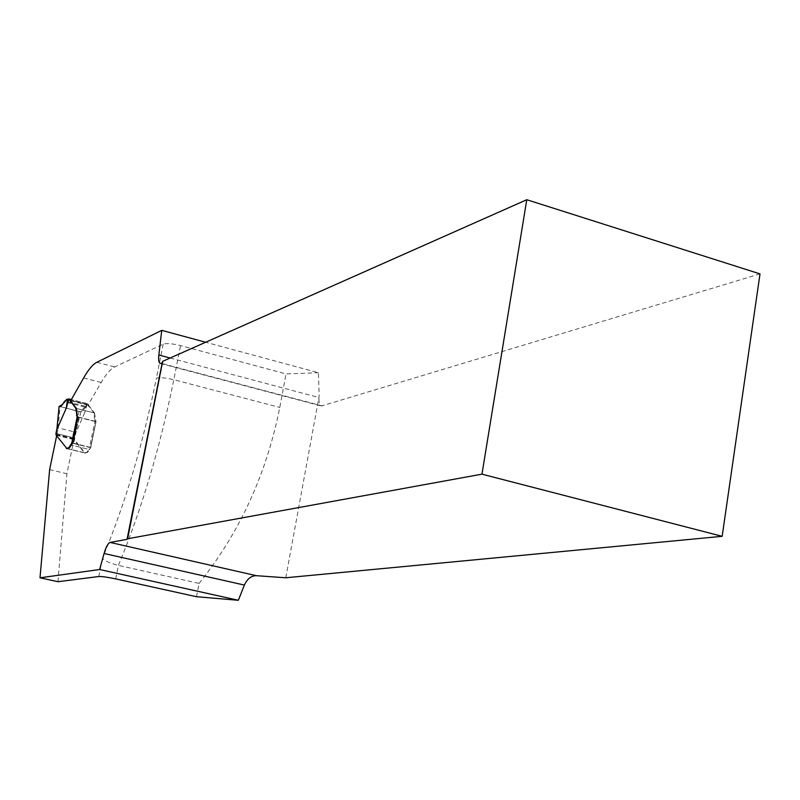 <?xml version="1.0" encoding="UTF-8"?>
<svg xmlns="http://www.w3.org/2000/svg" width="800" height="800" viewBox="0 0 800 800"><rect width="100%" height="100%" fill="white"/><g stroke="black" fill="none" stroke-linecap="round" stroke-linejoin="round"><path stroke-width="0.6" stroke-dasharray="4 3" d="M285.77 577.77L319.17 396.08L318.42 372.74L205.65 342.24M760 273.89L321.43 406.01C319.54 405.34 318.75 402.53 319.06 397.56L319.17 396.08M57.95 581.71L66.91 473.76L73.95 439.61L84.52 452.9L87.12 452.16L88.91 449.39L71.16 445.06L89.48 449.53L90.73 447.65L89.61 447.16L94.92 421.2L96.03 421.69L90.73 447.65M86.84 403.79L84.68 412.75L87.31 403.61L94.52 413.01L76.36 408.45L93.96 412.87L94.74 420.22L95.86 421.43L90.55 447.39L88.91 449.39M93.96 412.87L88 405.18L101.19 382.46C106.02 374.16 110.52 368.99 114.69 366.94L163.2 344.15C166.63 343.12 172.42 343.59 180.56 345.58L286.05 373.91L318.42 372.74M77.43 417L78.04 417.05M56.64 435.85L66.92 448.62M196.53 596.73L199.08 583.41L118.41 565.39C110.14 563.3 104.81 560.96 102.43 558.36C124.9 504.48 142.89 444.4 156.42 378.14C159.84 377.24 165.63 377.76 173.81 379.72L180.56 345.58M49.62 469.64L66.91 473.76M73.95 439.61L56.74 435.39M199.08 583.41C239.68 532.59 266.58 473.93 279.77 407.44L286.05 373.91M162.63 361.34L162.34 362.81M70.66 400.8L88.56 405.32M90.55 447.39L72.77 443.04M95.86 421.43L78.13 417.01M94.52 413.01L95.98 421.7L90.68 447.68L72.34 443.2L90.11 447.54M73.91 437.86L56.02 433.46L74.29 437.96L74.43 439.66L85.09 453.04L87.68 452.3L89.48 449.53M84.68 412.75L75.11 434.51L73.65 431.74L58.31 427.95L56.92 428.96M78.12 417.06L94.92 421.2M72.67 443.07L89.61 447.16M58.1 428.02L60.15 406.64L59.1 406.38C67.93 407.83 83.84 414.49 83 410.13C87.29 406.32 86.47 403.9 80.56 402.87L66.78 399.39L86.64 404.41L80.94 411.83L79.11 411.4L73.83 431.9M80.94 411.83L75.11 434.51M60.15 406.64L79.11 411.4M163.2 344.15L156.42 378.14M98.78 576.52L102.43 558.36M115.71 578.9L118.41 565.39C141.59 509.58 160.05 447.69 173.81 379.72L279.77 407.44M322.48 405.95L161.15 363.34M96.86 362.28L114.69 366.94M83.64 377.94L101.19 382.46M84.29 452.71L66.65 448.41M84.52 452.9L66.87 448.61M84.63 452.93L85.19 453.06M85.12 452.85L85.68 452.99M87.12 452.16L87.68 452.3M88.74 406.19L88.19 406.05M94.22 412.42L93.67 412.28M94.7 414.17L94.14 414.03M95.3 420.36L94.74 420.22M77.92 417.1L95.63 421.52M170.14 358.01L319.06 397.56M74.29 437.96L75.05 434.26M79.08 417.24L73.72 443.27M73.65 431.74L72.44 437.63M57.09 433.86L58.31 427.95M56.11 434.33L74.42 438.82M56.08 434.88L74.39 439.37M56.12 435.17L74.43 439.66M66.09 448.28L84.85 452.84M66.31 448.47L85.09 453.04M87.24 403.62L68.84 398.97M87.37 403.65L71.34 399.59L87.31 403.61M88.46 404.89L70.86 400.44M96 421.61L77.55 417M84.69 406.94L64.15 401.77M85.09 406.23L64.63 401.07M86.7 404.35L66.88 399.34M162.8 362.46L127.68 538.82M84.58 452.92L66.93 448.62M77.64 417.13L95.35 421.55M160.3 363.46L321.43 406.01M85.14 453.05L66.93 448.63M56.02 433.43L74.1 437.87M77.07 416.99L95.91 421.69M80.19 411.67L59.26 406.42"/><path stroke-width="1.2" d="M56.64 435.85L49.62 469.64L40 577.81L99.65 569.52L238.34 600.28L244.39 585.07C247.19 578.87 251.19 575.74 256.38 575.69L285.77 577.77L722.17 536.32L760 273.89L526.77 199.72L162.63 361.34L127.63 538.76L481.96 474.16L722.17 536.32M40 577.81L57.95 581.71L98.78 576.52C101.93 576.39 107.57 577.19 115.71 578.9L196.53 596.73L238.34 600.28M77.43 417L76.36 408.45L70.66 400.8L83.64 377.94C88.4 369.59 92.8 364.37 96.86 362.28L161.75 330.36L158.85 355.01C158.33 360.08 158.81 362.89 160.3 363.46L162.21 362.88L127.05 539.35L110.12 542.43C108.02 543.22 106.01 546.91 104.07 553.49L99.65 569.52M78.04 417.05L72.77 443.04L69.39 447.84L66.92 448.62M481.96 474.16L526.77 199.72M127.05 539.35L127.63 538.76M205.65 342.24L161.75 330.36M66.41 448.49L68.83 447.71L71.77 443.06L77.14 417L75.8 408.31L68.91 398.96L66.28 408.13L56.77 429.75L56 433.46L56.12 435.17L66.98 448.63M77.14 417L78.12 417.06M56.92 428.96L59.1 406.38C61.23 405.66 63.8 403.33 66.78 399.39L67.56 399.13L66.28 408.13M66.78 399.39L64.15 401.77C62.34 405.35 60.66 406.88 59.1 406.35L56.82 430.01M67.56 399.13L68.45 399.15M76.36 408.45L75.8 408.31M244.39 585.07L104.07 553.49M110.12 542.43L256.38 575.69M158.85 355.01L170.14 358.01M66.89 448.41L67.45 448.55M68.83 447.71L69.39 447.84M70.59 444.92L71.16 445.06M68.91 398.96L71.35 399.58L68.97 399M70.86 400.44L70.01 400.23M70.66 400.8L70.1 400.66M70.83 401.67L70.27 401.53M76.09 407.86L75.52 407.72M76.53 409.61L75.97 409.47M77.06 415.8L76.49 415.66M56.8 429.4L55.96 433.45M66.93 448.63L66.36 448.49"/></g></svg>

